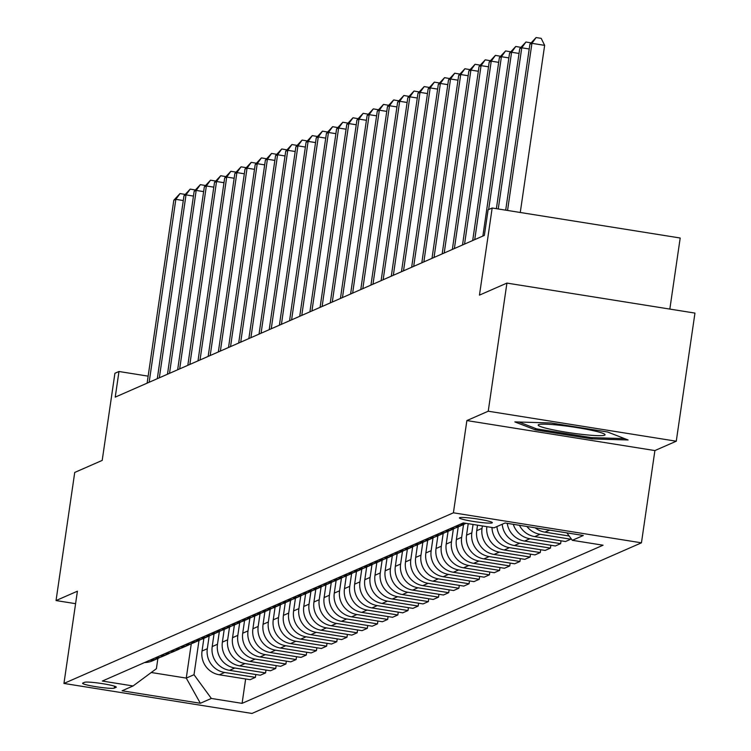 <?xml version="1.0" encoding="UTF-8"?>
<svg xmlns="http://www.w3.org/2000/svg" width="751" height="751" viewBox="0 0 751 751"><rect width="100%" height="100%" fill="white"/><g stroke="black" fill="none" stroke-linecap="round" stroke-linejoin="round"><path stroke-width="1.13" d="M459.603 517.692A16.644 1.521 -171.7 0 0 459.396 517.89A16.644 1.521 -171.7 0 0 474.454 521.616A16.644 1.521 -171.7 0 0 492.13 522.884A16.644 1.521 -171.7 0 0 492.337 522.696A16.644 1.521 -171.7 0 0 477.279 518.96A16.644 1.521 -171.7 0 0 459.603 517.692M669.836 309.083L680.199 238.011L492.168 207.999L488.094 209.782L484.357 235.41L115.241 397.119L118.977 371.501L114.912 373.275L102.202 460.401L74.734 472.435L56.043 600.556L75.588 603.673M676.266 441.212L694.957 313.092L506.925 283.089L488.234 411.21L466.869 420.569L453.416 512.811L641.448 542.823L654.9 450.572L676.266 441.212L488.234 411.21M453.416 512.811L63.948 683.438L251.979 713.45L641.448 542.823M114.283 688.123L116.076 687.334A16.118 1.474 -171.7 0 0 116.274 687.146A16.118 1.474 -171.7 0 0 101.695 683.532A16.118 1.474 -171.7 0 0 84.572 682.302L82.779 683.091A16.118 1.474 -171.7 0 0 82.582 683.279A16.118 1.474 -171.7 0 0 97.161 686.893A16.118 1.474 -171.7 0 0 114.283 688.123L114.565 686.207M151.261 672.511L186.267 678.097L194.002 674.708L211.341 698.449L242.085 703.358L603.062 545.207L572.318 540.307L566.892 532.872M211.341 698.449L200.348 703.265L122.084 690.779L133.077 685.963L156.396 668.709L157.888 658.467M572.318 540.307L583.302 535.491L505.038 522.996L494.055 527.812L463.311 522.903L102.333 681.054L133.077 685.963M492.168 207.999L479.457 295.124L506.925 283.089M63.948 683.438L77.409 591.197L56.043 600.556M148.144 376.148L118.977 371.501M191.28 643.729L186.267 678.097L200.348 703.265M199.006 640.443L194.002 674.708M203.887 638.312L202.028 651.042A20.803 20.493 66.3 0 0 219.367 674.783L250.111 679.693L255.396 677.374L255.819 674.52M209.172 635.984L207.314 648.723A20.803 20.493 66.3 0 0 224.652 672.474L255.396 677.374M214.054 633.853L212.204 646.583A20.803 20.493 66.3 0 0 229.534 670.333L260.287 675.233L265.572 672.915L265.995 670.07M219.348 631.525L217.49 644.264A20.803 20.493 66.3 0 0 234.828 668.014L265.572 672.915M224.23 629.404L222.371 642.133A20.803 20.493 66.3 0 0 239.71 665.874L270.463 670.774L275.748 668.465L276.161 665.611M229.524 627.066L227.666 639.814A20.803 20.493 66.3 0 0 245.004 663.555L275.748 668.465M234.406 624.945L232.547 637.674A20.803 20.493 66.3 0 0 249.886 661.415L280.63 666.325L285.924 664.006L286.338 661.152M239.7 622.617L237.842 635.355A20.803 20.493 66.3 0 0 255.18 659.096L285.924 664.006M244.582 620.486L242.723 633.215A20.803 20.493 66.3 0 0 260.062 656.956L290.806 661.866L296.101 659.547L296.514 656.693M249.876 618.157L248.018 630.896A20.803 20.493 66.3 0 0 265.347 654.637L296.101 659.547M254.758 616.027L252.899 628.756A20.803 20.493 66.3 0 0 270.238 652.497L300.982 657.407L306.267 655.088L306.69 652.234M260.043 613.698L258.184 626.437A20.803 20.493 66.3 0 0 275.523 650.178L306.267 655.088M264.925 611.567L263.075 624.297A20.803 20.493 66.3 0 0 280.405 648.047L311.158 652.948L316.443 650.629L316.866 647.775M270.219 609.239L268.36 621.978A20.803 20.493 66.3 0 0 285.699 645.729L316.443 650.629M275.101 607.108L273.242 619.838A20.803 20.493 66.3 0 0 290.581 643.588L321.325 648.488L326.619 646.17L327.032 643.325M280.395 604.78L278.537 617.529A20.803 20.493 66.3 0 0 295.875 641.27L326.619 646.17M285.277 602.659L283.418 615.388A20.803 20.493 66.3 0 0 300.757 639.129L331.501 644.039L336.795 641.72L337.208 638.866M290.571 600.331L288.713 613.069A20.803 20.493 66.3 0 0 306.051 636.81L336.795 641.72M295.453 598.2L293.594 610.929A20.803 20.493 66.3 0 0 310.933 634.67L341.677 639.58L346.971 637.261L347.384 634.407M300.738 595.872L298.879 608.61A20.803 20.493 66.3 0 0 316.218 632.351L346.971 637.261M305.629 593.741L303.77 606.47A20.803 20.493 66.3 0 0 321.109 630.211L351.853 635.121L357.138 632.802L357.56 629.948M310.914 591.413L309.055 604.151A20.803 20.493 66.3 0 0 326.394 627.892L357.138 632.802M315.795 589.282L313.946 602.011A20.803 20.493 66.3 0 0 331.275 625.752L362.029 630.662L367.314 628.343L367.737 625.489M321.09 586.953L319.231 599.692A20.803 20.493 66.3 0 0 336.57 623.443L367.314 628.343M325.972 584.822L324.113 597.552A20.803 20.493 66.3 0 0 341.452 621.302L372.196 626.203L377.49 623.884L377.903 621.039M331.266 582.494L329.407 595.233A20.803 20.493 66.3 0 0 346.746 618.984L377.49 623.884M336.148 580.373L334.289 593.102A20.803 20.493 66.3 0 0 351.628 616.843L382.372 621.744L387.666 619.434L388.079 616.58M341.442 578.035L339.583 590.784A20.803 20.493 66.3 0 0 356.922 614.525L387.666 619.434M346.324 575.914L344.465 588.643A20.803 20.493 66.3 0 0 361.804 612.384L392.548 617.294L397.842 614.975L398.255 612.121M351.609 573.586L349.75 586.324A20.803 20.493 66.3 0 0 367.089 610.065L397.842 614.975M356.49 571.455L354.641 584.184A20.803 20.493 66.3 0 0 371.98 607.925L402.724 612.835L408.009 610.516L408.431 607.662M361.785 569.127L359.926 581.865A20.803 20.493 66.3 0 0 377.265 605.606L408.009 610.516M366.666 566.996L364.808 579.725A20.803 20.493 66.3 0 0 382.146 603.466L412.9 608.376L418.185 606.057L418.607 603.203M371.961 564.668L370.102 577.406A20.803 20.493 66.3 0 0 387.441 601.147L418.185 606.057M376.842 562.537L374.984 575.266A20.803 20.493 66.3 0 0 392.322 599.007L423.066 603.917L428.361 601.598L428.774 598.744M382.137 560.208L380.278 572.947A20.803 20.493 66.3 0 0 397.617 596.698L428.361 601.598M387.018 558.077L385.16 570.807A20.803 20.493 66.3 0 0 402.498 594.557L433.243 599.458L438.537 597.139L438.95 594.294M392.313 555.749L390.454 568.498A20.803 20.493 66.3 0 0 407.793 592.239L438.537 597.139M397.195 553.628L395.336 566.357A20.803 20.493 66.3 0 0 412.675 590.098L443.419 595.008L448.713 592.689L449.126 589.835M402.48 551.3L400.621 564.039A20.803 20.493 66.3 0 0 417.96 587.78L448.713 592.689M407.361 549.169L405.512 561.898A20.803 20.493 66.3 0 0 422.851 585.639L453.595 590.549L458.88 588.23L459.302 585.376M412.656 546.841L410.797 559.579A20.803 20.493 66.3 0 0 428.136 583.32L458.88 588.23M417.537 544.71L415.678 557.439A20.803 20.493 66.3 0 0 433.017 581.18L463.771 586.09L469.056 583.771L469.469 580.917M422.832 542.382L420.973 555.12A20.803 20.493 66.3 0 0 438.312 578.861L469.056 583.771M427.713 540.251L425.855 552.98A20.803 20.493 66.3 0 0 443.193 576.721L473.937 581.631L479.232 579.312L479.645 576.458M433.008 537.923L431.149 550.661A20.803 20.493 66.3 0 0 448.488 574.402L479.232 579.312M437.889 535.792L436.031 548.521A20.803 20.493 66.3 0 0 453.369 572.271L484.113 577.172L489.408 574.853L489.821 572.009M443.184 533.463L441.325 546.202A20.803 20.493 66.3 0 0 458.654 569.953L489.408 574.853M448.065 531.342L446.207 544.071A20.803 20.493 66.3 0 0 463.545 567.812L494.289 572.713L499.584 570.403L499.997 567.549M453.351 529.004L451.492 541.753A20.803 20.493 66.3 0 0 468.831 565.494L499.584 570.403M458.232 526.883L456.383 539.612A20.803 20.493 66.3 0 0 473.712 563.353L504.465 568.263L509.751 565.944L510.173 563.09M463.527 524.555L461.668 537.294A20.803 20.493 66.3 0 0 479.007 561.035L509.751 565.944M468.22 523.691L466.549 535.153A20.803 20.493 66.3 0 0 483.888 558.894L514.642 563.804L519.927 561.485L520.34 558.631M473.064 524.461L471.844 532.835A20.803 20.493 66.3 0 0 489.183 556.575L519.927 561.485M477.533 525.174L476.725 530.694A20.803 20.493 66.3 0 0 494.064 554.435L524.808 559.345L530.103 557.026L530.516 554.172M482.367 525.953L482.02 528.375A20.803 20.493 66.3 0 0 499.359 552.116L530.103 557.026M144.567 662.551A20.803 20.493 66.3 0 0 152.444 660.852L157.729 658.533A20.803 20.493 66.3 0 0 160.104 657.303M242.085 703.358L245.643 678.979M526.93 526.489A20.803 20.493 66.3 0 0 540.053 534.29L570.798 539.199L570.92 538.383M570.798 539.199L565.503 541.518L534.759 536.608A20.803 20.493 66.3 0 1 519.429 525.296M513.28 524.311A20.803 20.493 66.3 0 0 529.877 538.749L560.622 543.658L561.044 540.804M560.622 543.658L555.336 545.977L524.583 541.067A20.803 20.493 66.3 0 1 507.244 523.353M502.222 524.236A20.803 20.493 66.3 0 0 519.701 543.208L550.445 548.108L550.868 545.264M550.445 548.108L545.16 550.427L514.416 545.526A20.803 20.493 66.3 0 1 496.927 526.554M491.98 527.484A20.803 20.493 66.3 0 0 509.525 547.667L540.279 552.567L540.692 549.713M540.279 552.567L534.984 554.886L504.24 549.976A20.803 20.493 66.3 0 1 486.845 526.667M149.853 660.232A20.803 20.493 66.3 0 0 157.729 658.533M154.744 658.092A20.803 20.493 66.3 0 0 162.61 656.393L167.905 654.074A20.803 20.493 66.3 0 0 170.27 652.844M160.029 655.773A20.803 20.493 66.3 0 0 167.905 654.074M164.91 653.633A20.803 20.493 66.3 0 0 172.786 651.934L178.081 649.624A20.803 20.493 66.3 0 0 180.447 648.385M170.205 651.314A20.803 20.493 66.3 0 0 178.081 649.624M175.086 649.174A20.803 20.493 66.3 0 0 182.962 647.484L188.248 645.165A20.803 20.493 66.3 0 0 190.623 643.936M180.381 646.864A20.803 20.493 66.3 0 0 188.248 645.165M185.262 644.724A20.803 20.493 66.3 0 0 193.138 643.025L198.424 640.706A20.803 20.493 66.3 0 0 200.799 639.476M190.557 642.405A20.803 20.493 66.3 0 0 198.424 640.706M195.438 640.265A20.803 20.493 66.3 0 0 203.314 638.566L208.6 636.247A20.803 20.493 66.3 0 0 210.975 635.017M200.724 637.946A20.803 20.493 66.3 0 0 208.6 636.247M205.614 635.806A20.803 20.493 66.3 0 0 213.481 634.107L218.776 631.788A20.803 20.493 66.3 0 0 221.141 630.558M210.9 633.487A20.803 20.493 66.3 0 0 218.776 631.788M215.781 631.347A20.803 20.493 66.3 0 0 223.657 629.648L228.952 627.329A20.803 20.493 66.3 0 0 231.317 626.099M221.076 629.028A20.803 20.493 66.3 0 0 228.952 627.329M225.957 626.888A20.803 20.493 66.3 0 0 233.833 625.198L239.118 622.879A20.803 20.493 66.3 0 0 241.493 621.64M231.252 624.569A20.803 20.493 66.3 0 0 239.118 622.879M236.133 622.438A20.803 20.493 66.3 0 0 244.009 620.739L249.294 618.42A20.803 20.493 66.3 0 0 251.669 617.191M241.418 620.119A20.803 20.493 66.3 0 0 249.294 618.42M246.309 617.979A20.803 20.493 66.3 0 0 254.176 616.28L259.47 613.961A20.803 20.493 66.3 0 0 261.846 612.732M251.594 615.66A20.803 20.493 66.3 0 0 259.47 613.961M256.485 613.52A20.803 20.493 66.3 0 0 264.352 611.821L269.647 609.502A20.803 20.493 66.3 0 0 272.012 608.272M261.77 611.201A20.803 20.493 66.3 0 0 269.647 609.502M266.652 609.061A20.803 20.493 66.3 0 0 274.528 607.362L279.823 605.043A20.803 20.493 66.3 0 0 282.188 603.813M271.946 606.742A20.803 20.493 66.3 0 0 279.823 605.043M276.828 604.602A20.803 20.493 66.3 0 0 284.704 602.903L289.989 600.593A20.803 20.493 66.3 0 0 292.364 599.354M282.123 602.283A20.803 20.493 66.3 0 0 289.989 600.593M287.004 600.143A20.803 20.493 66.3 0 0 294.88 598.453L300.165 596.134A20.803 20.493 66.3 0 0 302.54 594.905M292.289 597.834A20.803 20.493 66.3 0 0 300.165 596.134M297.18 595.693A20.803 20.493 66.3 0 0 305.047 593.994L310.341 591.675A20.803 20.493 66.3 0 0 312.716 590.446M302.465 593.374A20.803 20.493 66.3 0 0 310.341 591.675M307.347 591.234A20.803 20.493 66.3 0 0 315.223 589.535L320.517 587.216A20.803 20.493 66.3 0 0 322.883 585.987M312.641 588.915A20.803 20.493 66.3 0 0 320.517 587.216M317.523 586.775A20.803 20.493 66.3 0 0 325.399 585.076L330.693 582.757A20.803 20.493 66.3 0 0 333.059 581.527M322.817 584.456A20.803 20.493 66.3 0 0 330.693 582.757M327.699 582.316A20.803 20.493 66.3 0 0 335.575 580.617L340.86 578.298A20.803 20.493 66.3 0 0 343.235 577.068M332.993 579.997A20.803 20.493 66.3 0 0 340.86 578.298M337.875 577.857A20.803 20.493 66.3 0 0 345.751 576.167L351.036 573.848A20.803 20.493 66.3 0 0 353.411 572.609M343.16 575.538A20.803 20.493 66.3 0 0 351.036 573.848M348.051 573.407A20.803 20.493 66.3 0 0 355.918 571.708L361.212 569.389A20.803 20.493 66.3 0 0 363.587 568.16M353.336 571.089A20.803 20.493 66.3 0 0 361.212 569.389M358.218 568.948A20.803 20.493 66.3 0 0 366.094 567.249L371.388 564.93A20.803 20.493 66.3 0 0 373.754 563.701M363.512 566.63A20.803 20.493 66.3 0 0 371.388 564.93M368.394 564.489A20.803 20.493 66.3 0 0 376.27 562.79L381.564 560.471A20.803 20.493 66.3 0 0 383.93 559.242M373.688 562.17A20.803 20.493 66.3 0 0 381.564 560.471M378.57 560.03A20.803 20.493 66.3 0 0 386.446 558.331L391.731 556.012A20.803 20.493 66.3 0 0 394.106 554.782M383.864 557.711A20.803 20.493 66.3 0 0 391.731 556.012M388.746 555.571A20.803 20.493 66.3 0 0 396.622 553.872L401.907 551.563A20.803 20.493 66.3 0 0 404.282 550.323M394.031 553.252A20.803 20.493 66.3 0 0 401.907 551.563M398.922 551.112A20.803 20.493 66.3 0 0 406.789 549.422L412.083 547.103A20.803 20.493 66.3 0 0 414.449 545.864M404.207 548.803A20.803 20.493 66.3 0 0 412.083 547.103M409.088 546.662A20.803 20.493 66.3 0 0 416.965 544.963L422.259 542.644A20.803 20.493 66.3 0 0 424.625 541.415M414.383 544.344A20.803 20.493 66.3 0 0 422.259 542.644M419.265 542.203A20.803 20.493 66.3 0 0 427.141 540.504L432.435 538.185A20.803 20.493 66.3 0 0 434.801 536.956M424.559 539.885A20.803 20.493 66.3 0 0 432.435 538.185M429.441 537.744A20.803 20.493 66.3 0 0 437.317 536.045L442.602 533.726A20.803 20.493 66.3 0 0 444.977 532.497M434.735 535.425A20.803 20.493 66.3 0 0 442.602 533.726M439.617 533.285A20.803 20.493 66.3 0 0 447.493 531.586L452.778 529.267A20.803 20.493 66.3 0 0 455.153 528.037M444.902 530.966A20.803 20.493 66.3 0 0 452.778 529.267M449.793 528.826A20.803 20.493 66.3 0 0 457.659 527.136L462.954 524.818A20.803 20.493 66.3 0 0 465.32 523.578M455.078 526.507A20.803 20.493 66.3 0 0 462.954 524.818M459.959 524.376A20.803 20.493 66.3 0 0 466.08 523.353M535.21 527.812A20.803 20.493 66.3 0 0 544.935 532.149L569.192 536.026M466.869 420.569L654.9 450.572M551.009 422.973L514.839 421.902L535.303 429.863L591.929 438.894L628.099 439.973L607.634 432.013L551.009 422.973M592.107 437.645L591.929 438.894M535.501 428.455L535.303 429.863M183.291 200.536L175.847 199.344L149.158 382.259M173.81 200.235L180.015 193.561L175.847 199.344L173.81 200.235L147.121 383.151M180.015 193.561L185.131 194.434M193.467 196.077L186.013 194.885L159.334 377.8M183.986 195.776L190.191 189.102L186.013 194.885L183.986 195.776L157.297 378.692M190.191 189.102L195.307 189.975M203.634 191.618L196.189 190.425L169.51 373.35M194.152 191.317L200.367 184.643L196.189 190.425L194.152 191.317L167.473 374.242M200.367 184.643L205.474 185.516M213.81 187.159L206.365 185.976L179.677 368.891M204.328 186.868L210.533 180.184L206.365 185.976L204.328 186.868L177.649 369.783M210.533 180.184L215.65 181.057M223.986 182.7L216.541 181.517L189.853 364.432M214.504 182.409L220.71 175.725L216.541 181.517L214.504 182.409L187.816 365.324M220.71 175.725L225.826 176.607M604.649 435.186A33.804 3.088 -171.7 0 0 604.715 434.247A33.804 3.088 -171.7 0 0 572.065 426.85A33.804 3.088 -171.7 0 0 538.664 424.606A33.804 3.088 -171.7 0 0 538.58 424.644A33.804 3.088 -171.7 0 0 566.329 432.229A33.804 3.088 -171.7 0 0 604.649 435.186M624.597 438.612L591.441 437.626L536.571 428.868L518.979 422.024M234.162 178.25L226.718 177.058L200.029 359.973M224.68 177.949L230.886 171.275L226.718 177.058L224.68 177.949L197.992 360.865M230.886 171.275L236.002 172.148M244.328 173.791L236.884 172.599L210.205 355.514M234.856 173.49L241.062 166.816L236.884 172.599L234.856 173.49L208.168 356.406M241.062 166.816L246.178 167.689M254.505 169.332L247.06 168.14L220.381 351.055M245.023 169.031L251.238 162.357L247.06 168.14L245.023 169.031L218.344 351.947M251.238 162.357L256.344 163.23M264.681 164.873L257.236 163.69L230.548 346.605M255.199 164.572L261.404 157.898L257.236 163.69L255.199 164.572L228.52 347.497M261.404 157.898L266.521 158.771M274.857 160.414L267.412 159.231L240.724 342.146M265.375 160.123L271.58 153.439L267.412 159.231L265.375 160.123L238.687 343.038M271.58 153.439L276.697 154.321M285.033 155.955L277.588 154.772L250.9 337.687M275.551 155.664L281.756 148.98L277.588 154.772L275.551 155.664L248.863 338.579M281.756 148.98L286.873 149.862M295.199 151.505L287.755 150.313L261.076 333.228M285.727 151.204L291.932 144.53L287.755 150.313L285.727 151.204L259.039 334.12M291.932 144.53L297.049 145.403M305.375 147.046L297.931 145.854L271.252 328.769M295.894 146.745L302.109 140.071L297.931 145.854L295.894 146.745L269.215 329.661M302.109 140.071L307.215 140.944M315.551 142.587L308.107 141.395L281.418 324.319M306.07 142.286L312.275 135.612L308.107 141.395L306.07 142.286L279.391 325.211M312.275 135.612L317.391 136.485M325.727 138.128L318.283 136.945L291.595 319.86M316.246 137.837L322.451 131.153L318.283 136.945L316.246 137.837L289.557 320.752M322.451 131.153L327.567 132.026M335.904 133.669L328.45 132.486L301.771 315.401M326.422 133.378L332.627 126.694L328.45 132.486L326.422 133.378L299.733 316.293M332.627 126.694L337.743 127.576M346.07 129.219L338.626 128.027L311.947 310.942M336.589 128.919L342.803 122.244L338.626 128.027L336.589 128.919L309.91 311.834M342.803 122.244L347.92 123.117M356.246 124.76L348.802 123.568L322.113 306.483M346.765 124.459L352.979 117.785L348.802 123.568L346.765 124.459L320.086 307.375M352.979 117.785L358.086 118.658M366.422 120.301L358.978 119.109L332.289 302.024M356.941 120L363.146 113.326L358.978 119.109L356.941 120L330.262 302.916M363.146 113.326L368.262 114.199M376.598 115.842L369.154 114.659L342.465 297.574M367.117 115.541L373.322 108.867L369.154 114.659L367.117 115.541L340.428 298.466M373.322 108.867L378.438 109.74M386.774 111.383L379.321 110.2L352.641 293.115M377.293 111.092L383.498 104.408L379.321 110.2L377.293 111.092L350.604 294.007M383.498 104.408L388.614 105.29M396.941 106.924L389.497 105.741L362.817 288.656M387.46 106.633L393.674 99.949L389.497 105.741L387.46 106.633L360.78 289.548M393.674 99.949L398.79 100.831M407.117 102.474L399.673 101.282L372.984 284.197M397.636 102.174L403.85 95.499L399.673 101.282L397.636 102.174L370.956 285.089M403.85 95.499L408.957 96.372M417.293 98.015L409.849 96.823L383.16 279.738M407.812 97.714L414.017 91.04L409.849 96.823L407.812 97.714L381.123 280.63M414.017 91.04L419.133 91.913M427.469 93.556L420.025 92.364L393.336 275.288M417.988 93.255L424.193 86.581L420.025 92.364L417.988 93.255L391.299 276.18M424.193 86.581L429.309 87.454M437.645 89.097L430.192 87.914L403.512 270.829M428.164 88.806L434.369 82.122L430.192 87.914L428.164 88.806L401.475 271.721M434.369 82.122L439.485 82.995M447.812 84.638L440.368 83.455L413.688 266.37M438.331 84.347L444.545 77.663L440.368 83.455L438.331 84.347L411.651 267.262M444.545 77.663L449.652 78.545M457.988 80.188L450.544 78.996L423.855 261.911M448.507 79.888L454.712 73.213L450.544 78.996L448.507 79.888L421.827 262.803M454.712 73.213L459.828 74.086M468.164 75.729L460.72 74.537L434.031 257.452M458.683 75.429L464.888 68.754L460.72 74.537L458.683 75.429L431.994 258.344M464.888 68.754L470.004 69.627M478.34 71.27L470.896 70.078L444.207 252.993M468.859 70.969L475.064 64.295L470.896 70.078L468.859 70.969L442.17 253.885M475.064 64.295L480.18 65.168M488.516 66.811L481.062 65.628L454.383 248.543M479.035 66.51L485.24 59.836L481.062 65.628L479.035 66.51L452.346 249.435M485.24 59.836L490.356 60.709M498.683 62.352L491.238 61.169L464.559 244.084M489.201 62.061L495.416 55.377L491.238 61.169L489.201 62.061L462.522 244.976M495.416 55.377L500.523 56.259M508.859 57.893L501.415 56.71L474.726 239.625M499.377 57.602L505.583 50.918L501.415 56.71L499.377 57.602L472.698 240.517M505.583 50.918L510.699 51.8M519.035 53.443L511.591 52.251L488.638 209.548M509.553 53.143L515.759 46.468L511.591 52.251L509.553 53.143L482.865 236.058M515.759 46.468L520.875 47.341M529.211 48.984L521.767 47.792L498.251 208.975M519.73 48.684L525.935 42.009L521.767 47.792L519.73 48.684L496.383 208.675M525.935 42.009L531.051 42.882M520.265 212.486L544.644 45.36L531.933 43.333L507.554 210.458M529.906 44.225L536.111 37.55L531.933 43.333L529.906 44.225L505.695 210.158M536.111 37.55L541.189 38.357L544.644 45.36M207.314 648.723L202.028 651.042M217.49 644.264L212.204 646.583M227.666 639.814L222.371 642.133M237.842 635.355L232.547 637.674M248.018 630.896L242.723 633.215M258.184 626.437L252.899 628.756M268.36 621.978L263.075 624.297M278.537 617.529L273.242 619.838M288.713 613.069L283.418 615.388M298.879 608.61L293.594 610.929M309.055 604.151L303.77 606.47M319.231 599.692L313.946 602.011M329.407 595.233L324.113 597.552M339.583 590.784L334.289 593.102M349.75 586.324L344.465 588.643M359.926 581.865L354.641 584.184M370.102 577.406L364.808 579.725M380.278 572.947L374.984 575.266M390.454 568.498L385.16 570.807M400.621 564.039L395.336 566.357M410.797 559.579L405.512 561.898M420.973 555.12L415.678 557.439M431.149 550.661L425.855 552.98M441.325 546.202L436.031 548.521M451.492 541.753L446.207 544.071M461.668 537.294L456.383 539.612M471.844 532.835L466.549 535.153M482.02 528.375L476.725 530.694M224.652 672.474L219.367 674.783M234.828 668.014L229.534 670.333M245.004 663.555L239.71 665.874M255.18 659.096L249.886 661.415M265.347 654.637L260.062 656.956M275.523 650.178L270.238 652.497M285.699 645.729L280.405 648.047M295.875 641.27L290.581 643.588M306.051 636.81L300.757 639.129M316.218 632.351L310.933 634.67M326.394 627.892L321.109 630.211M336.57 623.443L331.275 625.752M346.746 618.984L341.452 621.302M356.922 614.525L351.628 616.843M367.089 610.065L361.804 612.384M377.265 605.606L371.98 607.925M387.441 601.147L382.146 603.466M397.617 596.698L392.322 599.007M407.793 592.239L402.498 594.557M417.96 587.78L412.675 590.098M428.136 583.32L422.851 585.639M438.312 578.861L433.017 581.18M448.488 574.402L443.193 576.721M458.654 569.953L453.369 572.271M468.831 565.494L463.545 567.812M479.007 561.035L473.712 563.353M489.183 556.575L483.888 558.894M499.359 552.116L494.064 554.435M509.525 547.667L504.24 549.976M519.701 543.208L514.416 545.526M529.877 538.749L524.583 541.067M540.053 534.29L534.759 536.608M549.591 530.112L544.935 532.149"/></g></svg>
